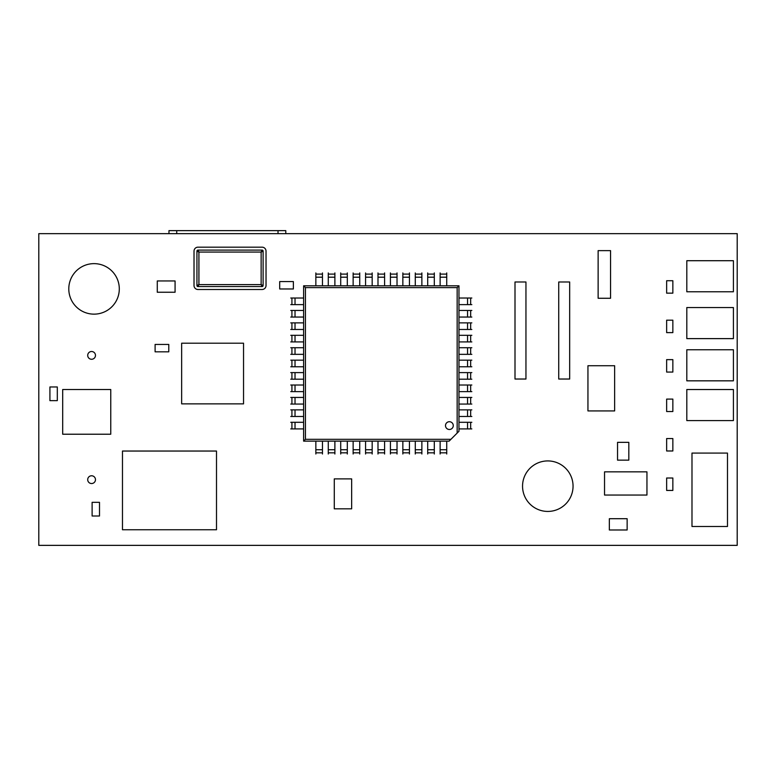 <?xml version="1.0" encoding="UTF-8"?>
<svg xmlns="http://www.w3.org/2000/svg" width="776" height="776" viewBox="0 0 776 776"><rect width="100%" height="100%" fill="white"/><g stroke="black" fill="none" stroke-linecap="round" stroke-linejoin="round"><path stroke-width="1.16" d="M68.792 288.895A25.249 25.249 0 0 1 106.671 267.022A25.249 25.249 0 0 1 106.671 310.759A25.249 25.249 0 0 1 68.792 288.895M522.549 486.183A25.249 25.249 0 0 1 560.427 464.31A25.249 25.249 0 0 1 560.427 508.047A25.249 25.249 0 0 1 522.549 486.183M737.2 233.654L38.8 233.654L38.8 545.363L737.2 545.363L737.2 233.654M168.964 230.637L168.964 233.654L168.964 230.637L285.781 230.637L285.781 233.654M672.85 280.728L666.642 280.728L666.642 293.153L672.85 293.153L672.85 280.728M672.85 320.187L666.642 320.187L666.642 332.613L672.85 332.613L672.85 320.187M672.85 359.637L666.642 359.637L666.642 372.073L672.85 372.073L672.85 359.637M672.85 399.097L666.642 399.097L666.642 411.522L672.85 411.522L672.85 399.097M672.85 438.556L666.642 438.556L666.642 450.982L672.85 450.982L672.85 438.556M672.85 478.016L666.642 478.016L666.642 490.442L672.85 490.442L672.85 478.016M87.766 480.334A3.88 3.88 0 0 0 94.08 482.633A3.88 3.88 0 0 0 92.916 476.008A3.88 3.88 0 0 0 87.766 480.334M87.766 354.71A3.88 3.88 0 0 0 92.916 359.036A3.88 3.88 0 0 0 94.08 352.411A3.88 3.88 0 0 0 87.766 354.71M347.308 454.009L347.308 441.137L449.1 441.137L450.914 439.323L305.434 439.323L303.62 441.137L347.308 441.137M340.712 454.009L340.712 441.137M471.827 409.873L458.965 409.873L458.965 285.791L303.62 285.791L303.62 441.137M471.827 416.479L458.965 416.479L458.965 431.272L450.914 439.323M322.457 454.009L322.457 441.137M315.851 454.009L315.851 441.137M384.595 454.009L384.595 441.137M377.99 454.009L377.99 441.137M457.151 433.086L457.151 287.605L305.434 287.605L305.434 439.323M445.502 425.607A3.88 3.88 0 0 0 451.331 428.963A3.88 3.88 0 0 0 451.331 422.241A3.88 3.88 0 0 0 445.502 425.607M458.965 409.873L458.965 416.479M457.151 287.605L458.965 285.791M305.434 287.605L303.62 285.791M471.827 385.022L458.965 385.022M471.827 391.618L458.965 391.618M434.308 454.009L434.308 441.137M427.702 454.009L427.702 441.137M290.757 404.053L303.62 404.053M290.757 397.448L303.62 397.448M365.564 272.929L365.564 285.791M372.17 272.929L372.17 285.791M328.277 272.929L328.277 285.791M334.883 272.929L334.883 285.791M471.827 422.299L458.965 422.299M471.827 428.905L458.965 428.905M446.733 454.009L446.733 441.137M440.128 454.009L440.128 441.137M471.827 322.884L458.965 322.884M471.827 329.48L458.965 329.48M290.757 416.479L303.62 416.479M290.757 409.873L303.62 409.873M421.872 454.009L421.872 441.137M415.276 454.009L415.276 441.137M290.757 354.341L303.62 354.341M290.757 347.735L303.62 347.735M409.447 454.009L409.447 441.137M402.851 454.009L402.851 441.137M415.276 272.929L415.276 285.791M421.872 272.929L421.872 285.791M471.827 360.161L458.965 360.161M471.827 366.767L458.965 366.767M471.827 372.596L458.965 372.596M471.827 379.192L458.965 379.192M340.712 272.929L340.712 285.791M347.308 272.929L347.308 285.791M427.702 272.929L427.702 285.791M434.308 272.929L434.308 285.791M471.827 298.023L458.965 298.023M471.827 304.629L458.965 304.629M353.138 272.929L353.138 285.791M359.734 272.929L359.734 285.791M471.827 335.31L458.965 335.31M471.827 341.915L458.965 341.915M471.827 347.735L458.965 347.735M471.827 354.341L458.965 354.341M290.757 341.915L303.62 341.915M290.757 335.31L303.62 335.31M290.757 304.629L303.62 304.629M290.757 298.023L303.62 298.023M397.021 454.009L397.021 441.137M390.415 454.009L390.415 441.137M471.827 397.448L458.965 397.448M471.827 404.053L458.965 404.053M359.734 454.009L359.734 441.137M353.138 454.009L353.138 441.137M290.757 428.905L303.62 428.905M290.757 422.299L303.62 422.299M402.851 272.929L402.851 285.791M409.447 272.929L409.447 285.791M390.415 272.929L390.415 285.791M397.021 272.929L397.021 285.791M471.827 310.458L458.965 310.458M471.827 317.054L458.965 317.054M290.757 329.48L303.62 329.48M290.757 322.884L303.62 322.884M290.757 391.618L303.62 391.618M290.757 385.022L303.62 385.022M290.757 366.767L303.62 366.767M290.757 360.161L303.62 360.161M372.17 454.009L372.17 441.137M365.564 454.009L365.564 441.137M334.883 454.009L334.883 441.137M328.277 454.009L328.277 441.137M440.128 272.929L440.128 285.791M446.733 272.929L446.733 285.791M377.99 272.929L377.99 285.791M384.595 272.929L384.595 285.791M315.851 272.929L315.851 285.791M322.457 272.929L322.457 285.791M290.757 317.054L303.62 317.054M290.757 310.458L303.62 310.458M290.757 379.192L303.62 379.192M290.757 372.596L303.62 372.596M686.808 260.707L686.808 291.776L733.407 291.776L733.407 260.707L686.808 260.707M686.808 307.548L686.808 338.617L733.407 338.617L733.407 307.548L686.808 307.548M686.808 349.763L686.808 380.832L733.407 380.832L733.407 349.763L686.808 349.763M686.808 389.523L686.808 420.592L733.407 420.592L733.407 389.523L686.808 389.523M691.988 453.087L691.988 526.497L727.481 526.497L727.481 453.087L691.988 453.087M604.533 471.856L604.533 495.04L646.951 495.04L646.951 471.856L604.533 471.856M587.946 365.729L587.946 410.921L614.64 410.921L614.64 365.729L587.946 365.729M515.002 281.989L515.002 379.027L525.953 379.027L525.953 281.989L515.002 281.989M598.131 250.638L598.131 298.265L610.557 298.265L610.557 250.638L598.131 250.638M558.73 281.989L558.73 379.027L569.671 379.027L569.671 281.989L558.73 281.989M334.281 478.879L334.281 508.823L351.654 508.823L351.654 478.879L334.281 478.879M181.652 343.196L181.652 403.879L243.538 403.879L243.538 343.196L181.652 343.196M62.691 389.513L62.691 434.22L110.755 434.22L110.755 389.513L62.691 389.513M122.472 451.04L122.472 529.746L216.504 529.746L216.504 451.04L122.472 451.04M155.103 344.437L155.103 351.829L168.78 351.829L168.78 344.437L155.103 344.437M263.113 251.114A1.028 1.028 0 0 0 262.084 250.095L261.143 252.064L263.113 251.114L263.113 285.549L261.143 284.598L262.084 286.567A1.028 1.028 0 0 0 263.113 285.549M196.939 285.549A1.028 1.028 0 0 0 197.967 286.567L198.918 284.598L196.939 285.549L196.939 251.114L198.918 252.064L197.967 250.095A1.028 1.028 0 0 0 196.939 251.114L196.939 285.549M262.084 250.095L197.967 250.095M197.967 286.567L262.084 286.567L197.967 286.567M197.967 289.496L262.084 289.496A3.948 3.948 0 0 0 266.032 285.549L266.032 251.114A3.948 3.948 0 0 0 262.084 247.175L197.967 247.175A3.948 3.948 0 0 0 194.019 251.114L194.019 285.549A3.948 3.948 0 0 0 197.967 289.496M157.276 280.96L157.276 292.242L175.075 292.242L175.075 280.96L157.276 280.96M609.344 518.707L609.344 529.989L627.144 529.989L627.144 518.707L609.344 518.707M617.541 460.149L628.822 460.149L628.822 442.349L617.541 442.349L617.541 460.149M49.916 400.639L57.308 400.639L57.308 386.972L49.916 386.972L49.916 400.639M92.111 516.001L99.503 516.001L99.503 502.324L92.111 502.324L92.111 516.001M279.7 281.581L279.7 288.973L293.376 288.973L293.376 281.581L279.7 281.581M278.021 230.637L278.021 233.654M176.734 230.637L176.734 233.654M340.712 452.835L347.308 452.835M340.712 449.731L347.308 449.731M470.663 416.479L470.663 409.873M467.559 416.479L467.559 409.873M315.851 452.835L322.457 452.835M315.851 449.731L322.457 449.731M377.99 452.835L384.595 452.835M377.99 449.731L384.595 449.731M470.663 391.618L470.663 385.022M467.559 391.618L467.559 385.022M427.702 452.835L434.308 452.835M427.702 449.731L434.308 449.731M291.921 397.448L291.921 404.053M295.025 397.448L295.025 404.053M372.17 274.103L365.564 274.103M372.17 277.197L365.564 277.197M334.883 274.103L328.277 274.103M334.883 277.197L328.277 277.197M470.663 428.905L470.663 422.299M467.559 428.905L467.559 422.299M440.128 452.835L446.733 452.835M440.128 449.731L446.733 449.731M470.663 329.48L470.663 322.884M467.559 329.48L467.559 322.884M291.921 409.873L291.921 416.479M295.025 409.873L295.025 416.479M415.276 452.835L421.872 452.835M415.276 449.731L421.872 449.731M291.921 347.735L291.921 354.341M295.025 347.735L295.025 354.341M402.851 452.835L409.447 452.835M402.851 449.731L409.447 449.731M421.872 274.103L415.276 274.103M421.872 277.197L415.276 277.197M470.663 366.767L470.663 360.161M467.559 366.767L467.559 360.161M470.663 379.192L470.663 372.596M467.559 379.192L467.559 372.596M347.308 274.103L340.712 274.103M347.308 277.197L340.712 277.197M434.308 274.103L427.702 274.103M434.308 277.197L427.702 277.197M470.663 304.629L470.663 298.023M467.559 304.629L467.559 298.023M359.734 274.103L353.138 274.103M359.734 277.197L353.138 277.197M470.663 341.915L470.663 335.31M467.559 341.915L467.559 335.31M470.663 354.341L470.663 347.735M467.559 354.341L467.559 347.735M291.921 335.31L291.921 341.915M295.025 335.31L295.025 341.915M291.921 298.023L291.921 304.629M295.025 298.023L295.025 304.629M390.415 452.835L397.021 452.835M390.415 449.731L397.021 449.731M470.663 404.053L470.663 397.448M467.559 404.053L467.559 397.448M353.138 452.835L359.734 452.835M353.138 449.731L359.734 449.731M291.921 422.299L291.921 428.905M295.025 422.299L295.025 428.905M409.447 274.103L402.851 274.103M409.447 277.197L402.851 277.197M397.021 274.103L390.415 274.103M397.021 277.197L390.415 277.197M470.663 317.054L470.663 310.458M467.559 317.054L467.559 310.458M291.921 322.884L291.921 329.48M295.025 322.884L295.025 329.48M291.921 385.022L291.921 391.618M295.025 385.022L295.025 391.618M291.921 360.161L291.921 366.767M295.025 360.161L295.025 366.767M365.564 452.835L372.17 452.835M365.564 449.731L372.17 449.731M328.277 452.835L334.883 452.835M328.277 449.731L334.883 449.731M446.733 274.103L440.128 274.103M446.733 277.197L440.128 277.197M384.595 274.103L377.99 274.103M384.595 277.197L377.99 277.197M322.457 274.103L315.851 274.103M322.457 277.197L315.851 277.197M291.921 310.458L291.921 317.054M295.025 310.458L295.025 317.054M291.921 372.596L291.921 379.192M295.025 372.596L295.025 379.192M198.918 252.064L261.143 252.064L261.143 284.598L198.918 284.598L198.918 252.064"/></g></svg>
